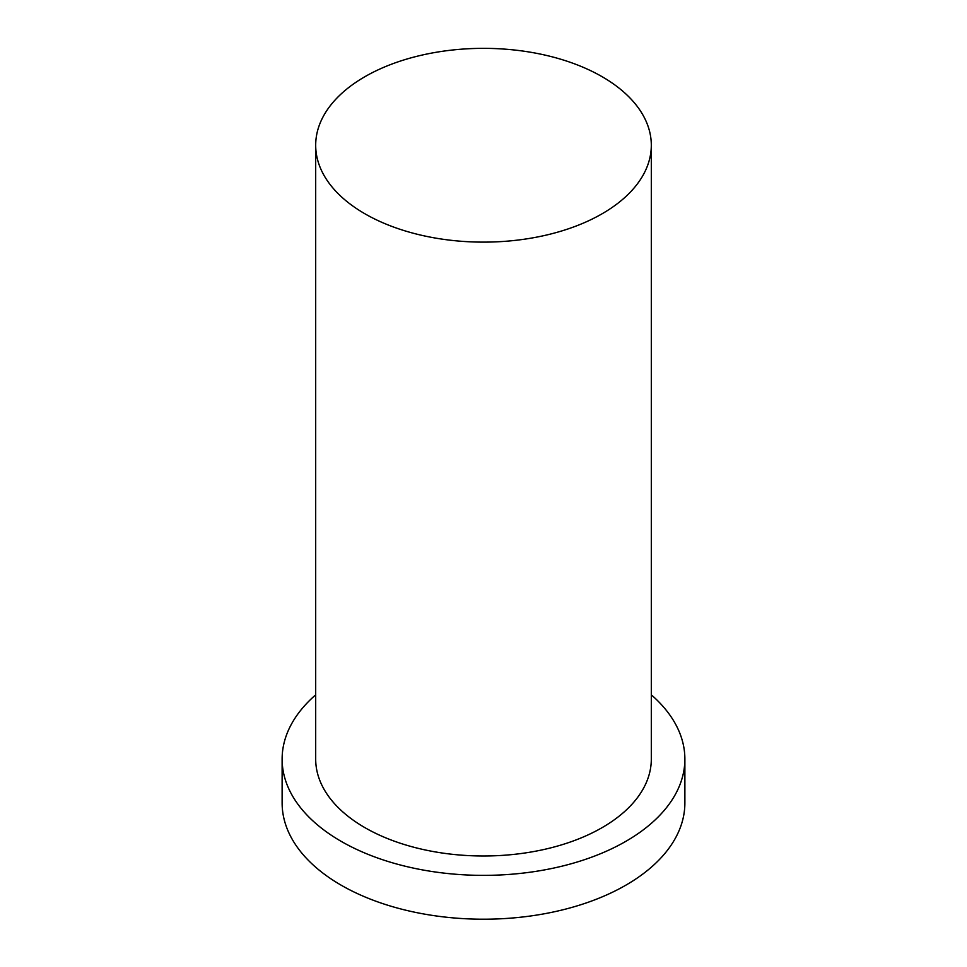 <?xml version="1.0" encoding="UTF-8"?>
<svg xmlns="http://www.w3.org/2000/svg" width="967" height="967" viewBox="0 0 967 967"><rect width="100%" height="100%" fill="white"/><g stroke="black" fill="none" stroke-linecap="round" stroke-linejoin="round"><path stroke-width="1.45" d="M364.837 213.743A167.811 96.893 0 0 0 547.721 234.751A167.811 96.893 0 0 0 651.311 145.243A167.811 96.893 0 0 0 483.5 48.35A167.811 96.893 0 0 0 315.689 145.243A167.811 96.893 0 0 0 364.837 213.743M315.689 694.826A201.378 116.27 0 0 0 282.122 759.095L282.122 802.948A201.378 116.27 0 0 0 341.097 885.156A201.378 116.27 0 0 0 560.57 910.358A201.378 116.27 0 0 0 684.878 802.948L684.878 759.095A201.378 116.27 0 0 0 651.311 694.826M282.122 759.095A201.378 116.27 0 0 0 341.097 841.314A201.378 116.27 0 0 0 560.57 866.517A201.378 116.27 0 0 0 684.878 759.095M315.689 145.243L315.689 759.095A167.811 96.893 0 0 0 364.837 827.607A167.811 96.893 0 0 0 547.721 848.615A167.811 96.893 0 0 0 651.311 759.095L651.311 145.243"/></g></svg>
